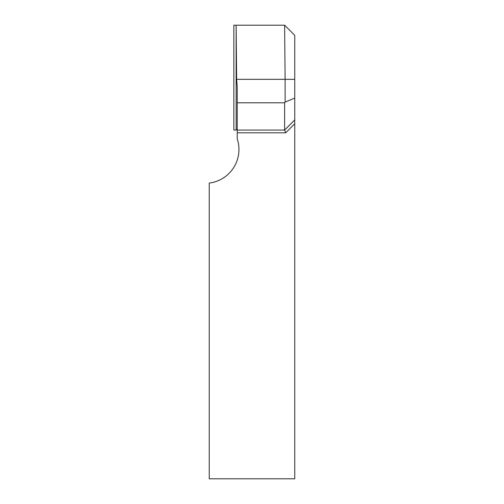 <?xml version="1.0" encoding="UTF-8"?>
<svg xmlns="http://www.w3.org/2000/svg" width="504" height="504" viewBox="0 0 504 504"><rect width="100%" height="100%" fill="white"/><g stroke="black" fill="none" stroke-linecap="round" stroke-linejoin="round"><path stroke-width="0.76" d="M294.758 79.336L285.119 79.336L284.609 25.2L294.758 35.349L294.758 119.939L284.609 130.089L284.609 102.803L237.239 102.803L237.239 138.858A33.837 33.837 0 0 1 209.242 183.059L209.242 478.8L294.758 478.8L294.758 123.77L285.73 132.798L237.239 132.798M294.758 119.939L294.758 123.77M284.609 102.803L285.119 102.092L294.758 98.097M284.609 25.2L236.143 25.2L236.647 79.336L285.119 79.336L285.119 102.092M236.647 79.336L237.239 87.394L237.239 102.803M285.73 132.798L284.609 130.089L237.239 130.089L236.143 128.993L236.143 25.2L233.856 25.2L233.856 130.089L236.143 130.089L233.856 130.089M236.143 130.089L236.143 128.993"/></g></svg>
